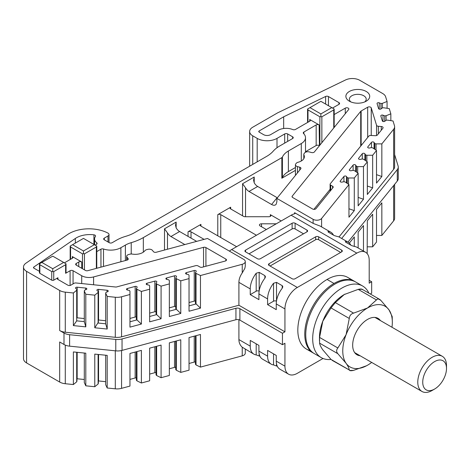 <?xml version="1.0" encoding="UTF-8"?>
<svg xmlns="http://www.w3.org/2000/svg" width="470" height="470" viewBox="0 0 470 470"><rect width="100%" height="100%" fill="white"/><g stroke="black" fill="none" stroke-linecap="round" stroke-linejoin="round"><path stroke-width="0.7" d="M422.736 382.175A16.803 9.7 120 0 0 434.615 389.037A16.803 9.7 120 0 0 446.5 368.457A16.803 9.7 120 0 0 434.615 361.595A16.803 9.7 120 0 0 422.736 382.175M434.615 389.037L432.142 390.47A20.31 11.727 -60 0 1 421.984 391.475A20.31 11.727 -60 0 1 417.777 382.175A20.31 11.727 -60 0 1 426.643 361.741A20.31 11.727 -60 0 1 442.294 356.295A20.31 11.727 -60 0 1 446.5 365.595L446.5 368.457M284.938 366.159A17.525 10.117 120 0 0 288.568 374.185L279.897 369.173A17.525 10.117 -60 0 1 276.266 361.154L284.938 366.159L284.938 343.27L282.458 344.698L282.458 333.254L284.938 331.82L284.938 308.931L276.266 303.926A17.525 10.117 -60 0 1 282.212 288.269L282.828 286.788L282.364 285.76L276.513 282.37L273.54 283.263A17.525 10.117 120 0 0 267.595 298.914L267.595 304.636L273.54 301.205A2.103 1.216 180 0 1 276.478 301.182M288.568 374.185A17.525 10.117 120 0 0 297.328 373.315L323.025 358.481M350.814 245.146A17.525 10.117 120 0 0 348.217 242.25A17.525 10.117 120 0 0 345.902 241.486L345.286 241.668L345.75 242.214L351.601 245.599L354.574 246.492A17.525 10.117 -60 0 1 356.895 247.255L365.566 252.267A17.525 10.117 120 0 1 369.197 260.286L369.197 283.175L371.676 281.747L371.676 293.192L370.301 293.985M365.566 252.267A17.525 10.117 120 0 0 356.806 253.13L291.136 215.219A17.525 10.117 -60 0 1 294.602 213.785L294.602 212.693L313.126 223.385L313.126 219.326L276.871 198.399L300.753 168.824A2.103 1.216 180 0 0 300.953 168.313A2.103 1.216 180 0 0 299.737 167.214L297.463 166.603L297.463 172.901M229.389 251.109A17.525 10.117 -60 0 1 231.657 249.552L297.328 287.47L356.806 253.13M297.328 287.47A17.525 10.117 120 0 0 284.938 308.931M303.526 233.819L295.101 228.955A2.103 1.216 0 0 0 292.123 228.955L249.006 253.847M245.54 250.128L292.123 223.232A2.103 1.216 180 0 1 295.101 223.232L306.992 230.094A2.103 1.216 180 0 1 307.609 230.958A2.103 1.216 180 0 1 306.992 231.816L260.404 258.712A2.103 1.216 180 0 1 257.431 258.712L245.54 251.844A2.103 1.216 180 0 1 244.923 250.986A2.103 1.216 180 0 1 245.54 250.128L245.54 251.844M128.057 259.528L128.057 258.5L127 257.19A3.507 2.021 0 0 1 126.671 256.332A3.507 2.021 0 0 1 128.692 254.499L129.82 254.2A3.507 2.021 0 0 1 132.293 254.088A10.516 6.069 180 0 0 144.895 250.698A3.507 2.021 0 0 1 146.628 249.67L147.75 249.37A3.507 2.021 0 0 1 152.409 250.346L153.467 251.662A2.103 1.216 180 0 0 156.263 252.249L207.482 238.46L243.736 259.387A5.258 3.037 0 0 1 245.275 261.537A5.258 3.037 0 0 1 242.238 264.287L200.467 275.532L200.467 308.15L189.034 311.228L189.034 278.61L180.774 280.831L176.332 278.681L175.739 277.946L176.444 276.824A1.404 0.811 180 0 0 176.532 276.548A1.404 0.811 180 0 0 174.535 275.814L166.697 277.929A1.404 0.811 180 0 0 165.887 278.657A1.404 0.811 180 0 0 166.809 279.421L168.754 279.826L169.341 280.561L169.341 283.909L161.081 286.136L156.639 283.98L156.046 283.251L156.751 282.129A1.404 0.811 180 0 0 156.839 281.847A1.404 0.811 180 0 0 154.841 281.119L147.004 283.228A1.404 0.811 180 0 0 146.194 283.962A1.404 0.811 180 0 0 147.116 284.72L149.061 285.131L149.654 285.866L149.654 289.214L141.388 291.435L136.946 289.285L136.353 288.551L137.064 287.429A1.404 0.811 180 0 0 137.146 287.152A1.404 0.811 180 0 0 135.149 286.418L127.311 288.527A1.404 0.811 180 0 0 126.501 289.262A1.404 0.811 180 0 0 127.423 290.025L129.368 290.431L129.961 291.165L129.961 294.514L121.566 296.776L121.566 336.831L238.907 305.247L238.907 282.353C238.936 279.198 240.053 276.055 242.238 272.917L242.238 264.287M76.281 265.151A2.103 1.216 180 0 1 75.664 264.293A2.103 1.216 180 0 1 76.281 263.435L76.281 265.151L85.434 270.432A2.103 1.216 180 0 0 87.808 270.679L127.041 260.116A2.103 1.216 180 0 0 128.257 259.011A2.103 1.216 180 0 0 128.057 258.5M297.463 166.603A3.507 2.021 0 0 1 295.442 164.77A3.507 2.021 0 0 1 295.771 163.912L296.294 163.26A3.507 2.021 0 0 1 298.068 162.262A10.516 6.069 180 0 0 304.372 156.698A10.516 6.069 180 0 0 303.943 154.988A3.507 2.021 0 0 1 303.802 154.413A3.507 2.021 0 0 1 304.131 153.561L304.654 152.909A3.507 2.021 0 0 1 309.313 151.933L311.587 152.544A2.103 1.216 180 0 0 314.377 151.957L348.67 109.504A2.103 1.216 0 0 0 348.863 108.987A2.103 1.216 0 0 0 347.565 107.865A2.103 1.216 0 0 0 345.274 108.129L334.17 114.545M276.871 198.399L276.871 201.83L276.125 204.338C275.062 205.508 273.552 205.566 271.595 204.509L249.006 191.466A7.009 4.048 60 0 1 245.54 187.83L245.54 216.723M81.71 283.557L81.71 275.726A10.516 6.069 0 0 0 93.589 276.936L93.589 284.767M76.281 263.435L78.76 262.002A2.103 1.216 180 0 1 81.733 262.002L81.733 268.3M72.315 256.567A2.103 1.216 180 0 1 72.932 257.425A2.103 1.216 180 0 1 72.315 258.283L72.315 256.567L81.733 262.002M72.315 258.283L64.384 262.859M65.624 264.722L66.035 263.811L66.035 272.735A1.404 0.811 180 0 1 65.624 273.305L65.624 264.722L53.733 271.589L53.733 280.173L57.945 277.741A2.103 1.216 0 0 0 57.328 278.598A2.103 1.216 0 0 0 57.945 279.456L57.945 277.741M81.71 275.726L73.062 270.732A2.103 1.216 0 0 0 70.089 270.732L65.624 273.305M57.945 279.456L67.856 285.178A2.103 1.216 0 0 0 70.829 285.178L74.078 283.304A2.103 1.216 0 0 1 75.929 282.969L115.514 287A2.103 1.216 0 0 0 116.766 286.906L195.655 265.668A2.103 1.216 0 0 1 198.029 265.908L199.903 266.989A2.103 1.216 0 0 0 202.276 267.23L225.265 261.044A2.103 1.216 0 0 0 226.475 259.939A2.103 1.216 0 0 0 225.859 259.082L205.925 247.572A2.103 1.216 0 0 0 203.545 247.332L93.589 276.936M53.733 280.173A1.404 0.811 180 0 1 51.747 280.173L51.747 271.589L39.85 264.722L39.85 273.305L51.747 280.173M39.85 273.305A1.404 0.811 180 0 1 39.445 272.735L39.445 263.811L41.836 262.43L52.74 268.728L63.644 262.43L52.74 256.138L41.836 262.43M39.445 271.255A2.103 1.216 180 0 1 38.863 271.014L33.887 268.147A1.404 0.811 0 0 1 33.482 267.571A1.404 0.811 0 0 1 33.805 267.054L75.335 238.478A18.923 10.928 0 0 1 93.924 234.836A2.103 1.216 180 0 1 95.575 236.022A2.103 1.216 180 0 1 95.41 236.486A11.215 6.474 180 0 0 94.558 238.966A11.215 6.474 180 0 0 96.691 242.767A2.103 1.216 0 0 1 97.09 243.478A2.103 1.216 0 0 1 96.473 244.335L95.116 245.117M96.767 251.609L100.95 249.188A2.103 1.216 180 0 1 103.5 249L103.5 266.455M295.442 167.52L288.374 171.603A22.777 13.154 0 0 0 282.399 177.672A2.103 1.216 180 0 1 281.847 178.23L281.847 157.626L143.338 237.597A47.311 27.313 180 0 1 131.218 242.661A22.777 13.154 180 0 0 125.384 245.099L120.89 247.696A14.37 8.296 180 0 1 103.5 249M281.847 157.626A2.103 1.216 0 0 0 282.399 157.068L282.399 177.672M301.294 160.993L301.294 143.538L288.374 150.999A22.777 13.154 0 0 0 282.399 157.068M301.294 143.538A14.37 8.296 0 0 0 305.506 137.675A14.37 8.296 0 0 0 303.549 133.498A2.103 1.216 0 0 1 303.268 132.887A2.103 1.216 0 0 1 303.884 132.029L316.163 124.938A2.103 1.216 180 0 1 319.136 124.938L319.424 145.706M309.718 119.503A2.103 1.216 180 0 1 310.335 120.361A2.103 1.216 180 0 1 309.718 121.219L309.718 119.503L319.136 124.938M309.718 121.219L295.477 129.444A2.103 1.216 0 0 1 292.757 129.567A11.215 6.474 180 0 0 278.246 130.231L270.567 134.667A4.906 2.832 0 0 1 263.629 134.667L259.164 132.094L259.164 130.948A1.404 0.811 0 0 0 258.759 131.518A1.404 0.811 0 0 0 259.164 132.094M259.164 130.948L283.668 116.801L325.616 96.479A2.103 1.216 0 0 1 328.454 96.55L338.964 102.619A2.103 1.216 0 0 1 339.575 103.476A2.103 1.216 0 0 1 338.964 104.334L332.519 108.053M313.126 219.326A5.258 3.037 0 0 0 321.603 218.462L321.603 226.881M393.637 129.279A10.516 6.069 0 0 0 394.624 126.712L394.624 166.774A10.516 6.069 180 0 1 393.637 169.341L393.637 129.279L381.846 143.885L376.041 143.885L374.772 143.538L374.067 142.416A1.404 0.811 0 0 0 372.81 141.887A1.404 0.811 0 0 0 371.476 142.351L367.822 146.881A1.404 0.811 0 0 0 367.687 147.222A1.404 0.811 0 0 0 369.573 147.985L371.512 147.574L372.786 147.915L376.511 150.482L372.663 155.253L366.859 155.253L365.589 154.912L364.885 153.79A1.404 0.811 0 0 0 363.627 153.255A1.404 0.811 0 0 0 362.294 153.725L358.639 158.249A1.404 0.811 0 0 0 358.504 158.59A1.404 0.811 0 0 0 360.39 159.354L362.329 158.942L363.604 159.289L367.329 161.85L363.474 166.621L357.676 166.621L356.407 166.28L355.702 165.158A1.404 0.811 0 0 0 354.445 164.623A1.404 0.811 0 0 0 353.111 165.093L349.457 169.617A1.404 0.811 0 0 0 349.322 169.964A1.404 0.811 0 0 0 351.207 170.722L353.146 170.316L354.421 170.657L358.146 173.219L354.292 177.989L348.493 177.989L347.224 177.648L346.519 176.526A1.404 0.811 0 0 0 345.262 175.997A1.404 0.811 0 0 0 343.928 176.462L340.274 180.991A1.404 0.811 0 0 0 340.139 181.332A1.404 0.811 0 0 0 342.025 182.09L343.964 181.684L345.238 182.025L348.963 184.593L321.603 218.462M394.624 126.712A10.516 6.069 0 0 0 394.459 125.66L393.032 120.984L387.433 120.12L386.052 120.261L384.865 121.237A1.404 0.811 0 0 1 383.414 121.566A1.404 0.811 0 0 1 382.339 120.913L380.835 115.996A1.404 0.811 0 0 1 380.812 115.855A1.404 0.811 0 0 1 381.57 115.138A1.404 0.811 0 0 1 383.021 115.191L384.713 115.879L386.093 115.738L390.846 113.816L389.26 108.629L383.661 107.765L382.28 107.906L381.094 108.881A1.404 0.811 0 0 1 379.643 109.21A1.404 0.811 0 0 1 378.562 108.558L377.063 103.641A1.404 0.811 0 0 1 377.04 103.5A1.404 0.811 0 0 1 377.792 102.783A1.404 0.811 0 0 1 379.243 102.836L380.941 103.523L382.322 103.382L387.069 101.461L385.641 96.785A10.516 6.069 0 0 0 382.721 93.548L359.773 80.3A10.516 6.069 0 0 0 345.585 79.941L277.506 112.918L252.725 127.229A10.516 6.069 0 0 0 249.646 131.518A10.516 6.069 0 0 0 252.725 135.812L252.725 164.429M257.184 161.85L257.184 138.386L252.725 135.812M257.184 138.386A14.018 8.096 0 0 0 277.006 138.386L277.006 147.733M284.691 143.109L284.691 133.95L277.006 138.386M284.691 133.95A2.103 1.216 180 0 1 287.663 133.95L287.663 141.394M292.622 136.811A2.103 1.216 180 0 1 293.239 137.675A2.103 1.216 180 0 1 292.622 138.532L292.622 136.811L287.663 133.95M104.281 239.823A2.103 1.216 180 0 1 103.67 238.966A2.103 1.216 180 0 1 104.281 238.108L104.281 239.823L109.24 242.69A2.103 1.216 180 0 0 112.213 242.69L116.707 240.094A35.044 20.233 0 0 1 125.684 236.339A35.044 20.233 180 0 0 134.661 232.585L266.702 156.357A35.044 20.233 180 0 0 273.199 151.175A35.044 20.233 0 0 1 279.703 145.988L292.622 138.532M107.983 241.962L107.983 235.975L104.281 238.108M107.983 235.975A3.507 2.021 0 0 0 109.011 234.542A3.507 2.021 0 0 0 107.871 233.05A28.035 16.186 0 0 0 67.486 234.601L25.962 263.171A10.516 6.069 0 0 0 23.5 267.072A10.516 6.069 0 0 0 26.579 271.366L26.579 362.934L59.672 382.039L59.672 341.978L63.996 344.475L63.996 333.03A10.516 6.069 0 0 0 69.607 334.711L69.607 346.161A10.516 6.069 180 0 1 63.996 344.475M121.566 336.831A10.516 6.069 180 0 1 115.297 337.313L65.283 332.22A10.516 6.069 180 0 1 59.672 330.533L59.672 290.472L26.579 271.366M59.672 290.472A10.516 6.069 0 0 0 65.283 292.158L73.379 292.98L76.71 290.237L76.951 289.444L75.764 288.463A1.404 0.811 180 0 1 75.511 287.998A1.404 0.811 180 0 1 77.156 287.205L85.675 288.069A1.404 0.811 180 0 1 86.838 288.868A1.404 0.811 180 0 1 86.239 289.532L84.547 290.213L84.3 291.012L85.804 294.249L94.781 295.16L98.107 292.416L98.348 291.623L97.167 290.642A1.404 0.811 180 0 1 96.908 290.178A1.404 0.811 180 0 1 98.553 289.379L107.078 290.249A1.404 0.811 180 0 1 108.235 291.048A1.404 0.811 180 0 1 107.636 291.711L105.944 292.393L105.697 293.192L107.201 296.423L115.297 297.252A10.516 6.069 0 0 0 121.566 296.776M189.034 278.61L189.034 275.261L188.447 274.527L186.502 274.116A1.404 0.811 180 0 1 185.579 273.358A1.404 0.811 180 0 1 186.39 272.624L194.228 270.514A1.404 0.811 180 0 1 196.225 271.249A1.404 0.811 180 0 1 196.137 271.525L195.432 272.647L196.025 273.381L200.467 275.532M361.142 110.99A2.103 1.216 0 0 0 360.725 111.331L292.24 196.125A2.103 1.216 0 0 0 292.04 196.636A2.103 1.216 0 0 0 292.657 197.5L312.597 209.009A2.103 1.216 0 0 0 315.987 208.662L333.013 187.589A2.103 1.216 0 0 0 333.207 187.072A2.103 1.216 0 0 0 332.59 186.214L330.715 185.133A2.103 1.216 0 0 1 330.099 184.275A2.103 1.216 0 0 1 330.298 183.764L368.744 136.159A2.103 1.216 0 0 1 370.836 135.466L375.33 135.689A2.103 1.216 0 0 0 377.422 134.996L382.897 128.216A2.103 1.216 0 0 0 383.091 127.705A2.103 1.216 0 0 0 381.264 126.501L378.35 126.277A2.103 1.216 0 0 1 376.552 125.284L371.235 107.865A2.103 1.216 0 0 0 369.796 106.919A2.103 1.216 0 0 0 367.675 107.219L361.142 110.99L361.142 145.577M349.369 101.191L349.369 101.191A11.915 6.88 180 0 1 349.369 91.462A11.915 6.88 180 0 1 366.224 91.462A11.915 6.88 180 0 1 366.224 101.191A11.915 6.88 180 0 1 349.369 101.191L349.369 101.191M176.15 227.891L175.533 225.289L176.15 222.087L176.15 227.891A7.009 4.048 -120 0 0 179.616 231.528L196.666 241.368M236.616 246.691L200.931 226.094A2.103 1.216 180 0 1 200.314 225.236A2.103 1.216 180 0 1 200.931 224.372L188.047 231.816A2.103 1.216 180 0 1 191.02 231.816L203.91 239.259A2.103 1.216 180 0 1 204.086 239.371M270.321 216.364L270.321 214.649A2.103 1.216 180 0 1 270.937 215.507A2.103 1.216 180 0 1 268.834 216.723L245.046 216.723A2.103 1.216 180 0 1 243.56 216.364L230.67 208.921A2.103 1.216 180 0 1 230.053 208.063A2.103 1.216 180 0 1 230.67 207.205L217.78 214.643A2.103 1.216 180 0 1 220.753 214.643L256.438 235.247M281.847 178.23L295.442 170.381M319.136 145.541A2.103 1.216 0 0 0 316.163 145.541L305.506 151.698M245.275 349.187L245.275 353.105A5.258 3.037 180 0 1 242.238 355.855L242.238 347.218C240.053 345.268 238.936 342.718 238.907 339.581L238.907 319.723M195.432 335.833L195.432 364.215L196.025 364.949L200.467 367.099L242.238 355.855M189.034 363.48L194.228 362.082A1.404 0.811 180 0 1 195.432 362.088M175.739 341.138L175.739 369.514L176.332 370.248L180.774 372.399L189.034 370.178L189.034 337.56L200.467 334.481L200.467 367.099M169.341 368.78L174.535 367.381A1.404 0.811 180 0 1 175.739 367.387M156.046 346.437L156.046 374.819L156.639 375.548L161.081 377.704L169.341 375.477L169.341 342.859L180.774 339.781L180.774 372.399M149.654 374.085L154.841 372.687A1.404 0.811 180 0 1 156.046 372.692M136.353 351.742L136.353 380.118L136.946 380.853L141.388 383.003L149.654 380.782L149.654 348.158L161.081 345.086L161.081 377.704M129.961 379.384L135.149 377.986A1.404 0.811 180 0 1 136.353 377.992M121.566 350.503L121.566 388.343L129.961 386.082L129.961 353.464L141.388 350.385L141.388 383.003M121.566 388.343A10.516 6.069 180 0 1 115.297 388.819L107.201 387.991L107.201 355.373L94.781 354.11L94.781 386.728L98.107 383.984L98.348 383.191L98.348 354.474M105.697 355.22L105.697 384.76L107.201 387.991M98.348 380.935A1.404 0.811 180 0 1 98.553 380.947L105.697 381.675M94.781 386.728L85.804 385.817L84.3 382.58L84.3 353.041M76.951 378.761A1.404 0.811 180 0 1 77.156 378.773L84.3 379.496M85.804 385.817L85.804 353.193L73.379 351.93L73.379 384.548L76.71 381.805L76.951 381.011L76.951 352.294M73.379 384.548L65.283 383.726A10.516 6.069 180 0 1 59.672 382.039M26.579 362.934A10.516 6.069 180 0 1 23.5 358.639L23.5 267.072M394.624 184.358L394.624 218.286A10.516 6.069 180 0 1 393.637 220.847L393.637 185.574M367.17 253.618L367.329 220.8L372.663 214.203L372.663 246.821L376.511 242.05L376.511 209.432L381.846 202.829L381.846 235.452L393.637 220.847M381.846 235.452L376.511 235.452M372.663 246.821L367.329 246.821M276.266 361.154L276.266 355.432L267.595 350.42L267.595 356.143A17.525 10.117 120 0 0 271.219 364.168L262.548 359.162A17.525 10.117 -60 0 1 258.917 351.137L258.917 345.415L250.246 340.409L250.246 346.132A17.525 10.117 120 0 0 253.876 354.151A17.525 10.117 120 0 0 256.191 354.915L259.951 356.266M349.333 243.084L354.292 236.939L354.292 246.45M363.474 251.056L363.474 225.571L358.146 232.168L358.146 247.978M169.341 311.181L176.332 309.301L180.774 313.455L180.774 280.831M180.774 313.455L169.341 316.527L169.341 283.909M149.654 316.48L156.639 314.6L161.081 318.754L161.081 286.136M161.081 318.754L149.654 321.832L149.654 289.214M129.961 321.786L136.946 319.9L141.388 324.053L141.388 291.435M141.388 324.053L129.961 327.132L129.961 294.514M107.201 296.423L107.201 329.047L94.781 327.778L94.781 295.16M85.804 326.867L73.379 325.604L76.71 320.857L84.3 321.633L85.804 326.867L85.804 294.249M73.379 325.604L73.379 292.98M376.511 174.664L381.846 176.503L376.511 183.1L376.511 150.482M367.329 186.032L372.663 187.871L372.663 155.253M372.663 187.871L367.329 194.468L367.329 161.85M358.146 197.4L363.474 199.239L363.474 166.621M363.474 199.239L358.146 205.842L358.146 173.219M348.963 208.768L354.292 210.613L354.292 177.989M354.292 210.613L348.963 217.211L348.963 184.593M393.637 169.341L339.017 236.968M381.846 176.503L381.846 143.885M387.069 108.294L387.069 101.461M390.846 120.649L390.846 113.816M250.246 294.625L258.917 299.631L258.917 293.909A17.525 10.117 -60 0 1 264.868 278.252L265.48 276.777L264.868 275.643L259.164 272.353L256.191 273.246A17.525 10.117 120 0 0 250.246 288.903L250.246 294.625L256.191 291.188A2.103 1.216 180 0 1 259.129 291.165M284.938 331.82L238.907 305.247M267.595 304.636L276.266 309.648L276.266 303.926M59.672 330.533L63.996 333.03M270.321 214.649L281.225 220.941M231.657 249.552L291.136 215.219M266.355 229.525L260.028 225.876A2.103 1.216 180 0 1 259.416 225.018A2.103 1.216 180 0 1 261.52 223.802L276.266 223.802M341.69 251.844L295.101 278.739A2.103 1.216 180 0 1 292.123 278.739L269.081 265.438A2.103 1.216 180 0 1 268.464 264.581A2.103 1.216 180 0 1 269.081 263.717L315.67 236.821A2.103 1.216 180 0 1 318.642 236.821L341.69 250.128A2.103 1.216 180 0 1 342.301 250.986A2.103 1.216 180 0 1 341.69 251.844L341.69 250.128M340.697 252.419L318.642 239.682A2.103 1.216 0 0 0 315.67 239.682L270.068 266.008M371.676 281.747L369.197 280.314M397.279 169.617A10.516 6.069 0 0 0 398.266 167.056L398.266 178.5A10.516 6.069 180 0 1 397.279 181.062L397.279 169.617L341.672 238.466M398.266 167.056A10.516 6.069 0 0 0 398.108 165.998L394.624 154.595M333.465 235.129A17.525 10.117 120 0 0 330.874 232.233A17.525 10.117 120 0 0 328.554 231.469L327.937 231.651L328.401 232.198L334.252 235.582L337.225 236.475A17.525 10.117 -60 0 1 339.546 237.244L348.217 242.25M115.779 339.416A10.516 6.069 0 0 0 122.047 338.935L122.047 350.385A10.516 6.069 180 0 1 115.779 350.861L115.779 339.416L69.607 334.711M122.047 338.935L235.94 308.273A3.507 2.021 180 0 1 239.894 308.678L239.894 320.123A3.507 2.021 0 0 0 235.94 319.723L235.94 308.273M282.458 333.254L239.894 308.678M271.219 364.168A17.525 10.117 120 0 0 273.54 364.931L277.3 366.277M282.458 344.698L239.894 320.123M122.047 350.385L235.94 319.723M115.779 350.861L69.607 346.161M397.279 181.062L347.976 242.109M283.668 128.498L283.668 116.801M364.767 101.902A8.413 4.859 0 0 0 366.206 99.188A8.413 4.859 0 0 0 357.793 94.329A8.413 4.859 0 0 0 349.386 99.188A8.413 4.859 0 0 0 350.826 101.902M196.025 335.674L196.025 364.949M176.332 340.979L176.332 370.248M156.639 346.278L156.639 375.548M136.946 351.584L136.946 380.853M98.107 354.451L98.107 383.984M76.71 352.271L76.71 381.805M94.781 327.778L98.348 322.238L98.348 291.623M98.107 292.416L98.107 323.037L105.697 323.806L105.697 293.192M98.348 319.988A1.404 0.811 180 0 1 98.553 319.999L105.697 320.728M105.697 323.806L107.201 329.047M76.71 290.237L76.71 320.857L76.951 289.444M76.951 317.808A1.404 0.811 180 0 1 77.156 317.82L84.3 318.548M84.3 321.633L84.3 291.012M189.034 305.876L196.025 303.996L196.025 273.381M195.432 272.647L195.432 303.262L200.467 308.15M189.034 302.527L194.228 301.129A1.404 0.811 180 0 1 195.432 301.135M175.739 277.946L175.739 308.567L176.332 309.301L176.332 278.681M169.341 307.832L174.535 306.434A1.404 0.811 180 0 1 175.739 306.44M156.046 283.251L156.046 313.866L156.639 314.6L156.639 283.98M149.654 313.132L154.841 311.733A1.404 0.811 180 0 1 156.046 311.739M136.353 288.551L136.353 319.171L136.946 319.9L136.946 289.285M129.961 318.437L135.149 317.038A1.404 0.811 180 0 1 136.353 317.038M348.493 184.269L348.493 177.989M347.224 183.394L347.224 177.648M357.676 172.895L357.676 166.621M356.407 172.026L356.407 166.28M366.859 161.527L366.859 155.253M365.589 160.652L365.589 154.912M376.041 150.159L376.041 143.885M374.772 149.284L374.772 143.538M386.093 120.255L386.093 115.738M384.713 121.342L384.713 115.879M382.322 107.9L382.322 103.382M380.941 108.987L380.941 103.523M313.907 209.362L330.099 189.31M179.616 231.528L170.945 236.533A7.009 4.048 60 0 1 167.479 232.897L164.5 228.808L164.5 250.028M170.945 236.533L184.833 244.553M320.869 113.922L331.773 107.624L320.869 101.332L309.971 107.624L320.869 113.922L320.869 116.683L321.862 116.783L321.862 142.692M333.759 127.963L333.759 109.915L321.862 116.783M319.882 145.142L319.882 116.783L307.985 109.915L307.985 122.218M83.466 250.986L94.37 244.688L83.466 238.396L72.562 244.688L83.466 250.986L83.466 253.747L84.459 253.847L84.459 269.874M96.356 268.376L96.356 246.979L84.459 253.847M82.479 268.728L82.479 253.847L70.582 246.979L70.582 259.281M242.238 347.218L253.876 354.151M330.874 232.233L320.129 226.058L313.126 223.385M294.602 212.693L295.219 213.345L294.602 213.785M245.275 261.537L245.275 266.214L244.829 268.388L242.238 272.917M39.445 263.811L39.85 264.722M51.747 271.589L53.733 271.589M52.74 268.728L52.74 271.49M63.644 262.43L66.035 263.811M82.479 253.847L83.466 253.747M70.171 259.522L70.171 246.074L72.562 244.688M70.171 246.074L70.582 246.979M96.356 246.979L96.767 246.074L94.37 244.688M307.574 122.459L307.574 109.011L309.971 107.624M307.574 109.011L307.985 109.915M319.882 116.783L320.869 116.683M333.759 109.915L334.17 109.011L331.773 107.624M242.561 215.789L242.561 183.741L254.211 177.02L253.594 180.221L254.211 182.818A7.009 4.048 -120 0 0 257.678 186.461L277.347 197.805M242.561 183.741L245.54 187.83M391.98 327.249A35.044 20.233 120 0 0 389.007 309.895A35.044 20.233 120 0 1 391.98 327.249A35.044 20.233 120 0 0 392.327 322.285A35.044 20.233 120 0 0 389.007 309.895L380.771 300.301C379.049 298.626 377.622 298.497 376.476 299.919L358.211 289.373L344.252 294.531L335.322 302.592L353.587 313.132C350.99 313.866 349.562 315.646 349.292 318.472L331.027 307.932L335.322 302.592L353.587 313.132L367.546 307.979L377.245 299.19L378.291 298.926L380.771 300.301L389.007 309.895A35.044 20.233 120 0 0 367.546 307.979L376.476 299.919L358.211 289.373L344.252 294.531L335.322 302.592L353.587 313.132L367.546 307.979A35.044 20.233 120 0 0 346.085 334.675A35.044 20.233 120 0 0 346.085 363.292L337.848 353.698L319.582 343.153L319.582 337.431L337.848 347.976L346.085 334.675L349.292 318.472L331.027 307.932L322.79 321.227L319.582 337.431L337.848 347.976C336.244 349.962 336.244 351.871 337.848 353.698L319.582 343.153C319.812 344.827 320.881 347.054 322.79 349.845L331.027 359.438L349.292 369.978L332.102 360.331L349.292 369.978C349.069 368.31 348 366.077 346.085 363.292L337.848 353.698L319.582 343.153C319.812 344.827 320.881 347.054 322.79 349.845L331.027 359.438A41.354 23.876 -60 0 1 321.257 357.623A41.354 23.876 -60 0 1 314.918 324.482A41.354 23.876 -60 0 1 341.937 288.039A41.354 23.876 -60 0 1 362.611 285.995A41.354 23.876 -60 0 1 368.897 293.174M362.611 285.995L355.673 281.988A41.354 23.876 120 0 0 334.998 284.039A41.354 23.876 120 0 0 307.979 320.475A41.354 23.876 120 0 0 314.318 353.616L321.257 357.623M376.476 299.919L358.211 289.373L344.252 294.531A35.044 20.233 120 0 1 345.039 294.091A35.044 20.233 120 0 0 344.252 294.531A35.044 20.233 120 0 0 322.79 321.227L319.582 337.431L337.848 347.976L346.085 334.675L349.292 318.472C349.562 315.646 350.99 313.866 353.587 313.132L367.546 307.979A35.044 20.233 120 0 1 389.007 309.895L392.215 316.586L389.007 309.895A35.044 20.233 120 0 0 367.546 307.979L376.476 299.919C377.622 298.497 379.049 298.626 380.771 300.301L389.007 309.895L392.215 316.586L392.327 322.285M366.641 365.713L353.587 370.366L349.668 370.472M360.114 355.755A21.027 12.138 -60 0 1 352.676 345.18A21.027 12.138 -60 0 1 367.546 319.424A21.027 12.138 -60 0 1 380.424 320.581A21.027 12.138 -60 0 0 357.03 330.522A21.027 12.138 -60 0 0 360.114 355.755A21.027 12.138 -60 0 1 357.03 330.522A21.027 12.138 -60 0 1 380.424 320.581M349.292 369.978C349.557 370.818 350.984 370.942 353.587 370.366C350.984 370.942 349.557 370.818 349.292 369.978C349.069 368.31 348 366.077 346.085 363.292A35.044 20.233 120 0 1 346.085 334.675A35.044 20.233 120 0 0 346.085 363.292L337.848 353.698C336.244 351.871 336.244 349.962 337.848 347.976L346.085 334.675A35.044 20.233 120 0 1 367.546 307.979A35.044 20.233 120 0 0 346.085 334.675L349.292 318.472L331.027 307.932L322.79 321.227L319.582 337.431L319.582 343.153C319.812 344.827 320.881 347.054 322.79 349.845L331.027 359.438L349.292 369.978C349.069 368.31 348 366.077 346.085 363.292A35.044 20.233 120 0 0 367.546 365.208A35.044 20.233 -60 0 0 371.67 362.429A35.044 20.233 -60 0 1 367.546 365.208A35.044 20.233 120 0 1 346.085 363.292A35.044 20.233 120 0 0 367.546 365.208A35.044 20.233 -60 0 0 371.67 362.429M344.252 294.531A35.044 20.233 120 0 0 322.79 321.227L331.027 307.932L335.322 302.592L344.252 294.531A35.044 20.233 120 0 0 322.79 321.227A35.044 20.233 120 0 0 319.471 337.454L319.471 340.991M358.211 289.373C360.807 288.791 362.235 288.921 362.505 289.755C362.235 288.921 360.807 288.791 358.211 289.373L362.129 289.267L379.566 299.331M313.831 353.317A41.354 23.876 -60 0 1 306.857 320.358A41.354 23.876 -60 0 1 334.005 283.463A41.354 23.876 -60 0 0 306.857 320.358A41.354 23.876 -60 0 0 313.831 353.317A41.354 23.876 -60 0 1 313.331 353.041A41.354 23.876 -60 0 1 306.992 319.906A41.354 23.876 -60 0 1 334.005 283.463A41.354 23.876 -60 0 1 354.686 281.413A41.354 23.876 -60 0 1 355.173 281.712A41.354 23.876 -60 0 0 334.005 283.463A41.354 23.876 -60 0 1 355.173 281.712M354.686 281.413L347.741 277.412A41.354 23.876 120 0 0 327.067 279.456A41.354 23.876 120 0 0 300.054 315.899A41.354 23.876 120 0 0 306.393 349.04L313.331 353.041M322.79 321.227A35.044 20.233 120 0 0 319.512 339.046A35.044 20.233 120 0 1 322.79 321.227M353.587 313.132C350.99 313.866 349.562 315.646 349.292 318.472M331.027 307.932L335.322 302.592M337.848 347.976C336.244 349.962 336.244 351.871 337.848 353.698M319.582 343.153L319.582 337.431M327.067 279.456A41.354 23.876 120 0 0 299.202 319.06A41.354 23.876 120 0 0 310.153 350.532A41.354 23.876 120 0 1 299.202 319.06A41.354 23.876 120 0 1 327.067 279.456L334.005 283.463L327.067 279.456A41.354 23.876 120 0 1 350.92 279.92A41.354 23.876 120 0 0 327.067 279.456M292.123 228.955L292.123 223.232M306.992 231.816L306.992 230.094M295.101 223.232L295.101 228.955M191.02 231.816L191.02 238.108M288.374 171.603L288.374 150.999M100.95 249.188L100.95 267.136M345.274 113.705L345.274 108.129M115.297 388.819L115.297 350.814M65.283 345.109L65.283 383.726M238.907 339.581L250.246 346.132M258.917 351.137L267.595 356.143M65.283 292.158L65.283 332.22M115.297 337.313L115.297 297.252M250.246 288.903L238.907 282.353M267.595 298.914L258.917 293.909M254.211 177.02L254.211 182.818M143.338 237.597L143.338 252.155M164.5 228.808L176.15 222.087M188.047 236.392L188.047 231.816M200.931 224.372L200.931 226.094M217.78 235.822L217.78 214.643M230.67 207.205L230.67 208.921M269.081 263.717L269.081 265.438M315.67 239.682L315.67 236.821M318.642 236.821L318.642 239.682M345.902 241.486L345.902 242.309M328.554 231.469L328.554 232.292M259.164 272.353L259.164 290.918M264.868 278.252L264.868 275.643M256.191 291.188L256.191 273.246M276.513 282.37L276.513 300.935M282.212 288.269L282.212 285.66M273.54 301.205L273.54 283.263M276.513 363.856L276.513 365.825M273.54 364.931L273.54 353.857M259.164 353.839L259.164 355.808M256.191 354.915L256.191 343.84M33.805 268.094L33.805 267.054M96.691 244.189L96.691 242.767M93.924 244.435L93.924 234.836M75.335 243.09L75.335 238.478M325.616 104.07L325.616 96.479M328.454 105.709L328.454 96.55M338.964 104.334L338.964 102.619M220.753 214.643L220.753 237.538M194.228 336.162L194.228 362.082M174.535 341.461L174.535 367.381M154.841 346.76L154.841 372.687M135.149 352.065L135.149 377.986M98.553 354.492L98.553 380.947M77.156 352.318L77.156 378.773M107.078 291.935L107.078 290.249M98.553 319.999L98.553 289.379M77.156 317.82L77.156 287.205M85.675 289.755L85.675 288.069M194.228 301.129L194.228 270.514M186.39 274.092L186.39 272.624M174.535 306.434L174.535 275.814M166.697 279.392L166.697 277.929M154.841 311.733L154.841 281.119M147.004 284.697L147.004 283.228M127.311 289.996L127.311 288.527M135.149 317.038L135.149 286.418M340.274 181.673L340.274 180.991M343.928 181.69L343.928 176.462M346.519 182.906L346.519 176.526M349.457 170.304L349.457 169.617M353.111 170.322L353.111 165.093M355.702 171.538L355.702 165.158M358.639 158.936L358.639 158.249M362.294 158.954L362.294 153.725M364.885 160.17L364.885 153.79M374.067 148.796L374.067 142.416M371.476 147.58L371.476 142.351M367.822 147.562L367.822 146.881M383.021 121.477L383.021 115.191M379.243 109.122L379.243 102.836M360.725 146.094L360.725 111.331M292.24 197.153L292.24 196.125M332.59 188.106L332.59 186.214M330.715 190.426L330.715 185.133M381.264 130.237L381.264 126.501M378.35 133.844L378.35 126.277M376.552 135.536L376.552 125.284M371.235 135.483L371.235 107.865M367.675 137.487L367.675 107.219M316.163 145.541L316.163 124.938M303.884 133.844L303.884 132.029M205.925 266.249L205.925 247.572M203.545 266.889L203.545 247.332M73.062 283.892L73.062 270.732M70.089 285.454L70.089 270.732M225.859 260.803L225.859 259.082M167.479 232.897L167.479 249.229M131.218 242.661L131.218 254.006M125.384 245.099L125.384 260.562M120.89 247.696L120.89 261.772M78.76 266.578L78.76 262.002M261.52 223.802L261.52 226.734M271.595 204.509L277.112 197.676M257.678 186.461L249.006 191.466M299.737 170.087L299.737 167.214M303.943 154.988L303.943 158.413M127 257.19L127 260.127M354.668 352.606L421.984 391.475M374.978 317.432L442.294 356.295M109.011 242.555L109.011 234.542M249.646 131.518L249.646 166.204M94.558 244.8L94.558 238.966M330.099 191.19L330.099 184.275M305.506 152.251L305.506 137.675M96.767 268.264L96.767 246.074M334.17 127.452L334.17 109.011M295.442 164.77L295.442 175.404M303.802 154.413L303.802 158.672M126.671 256.332L126.671 260.216"/></g></svg>
